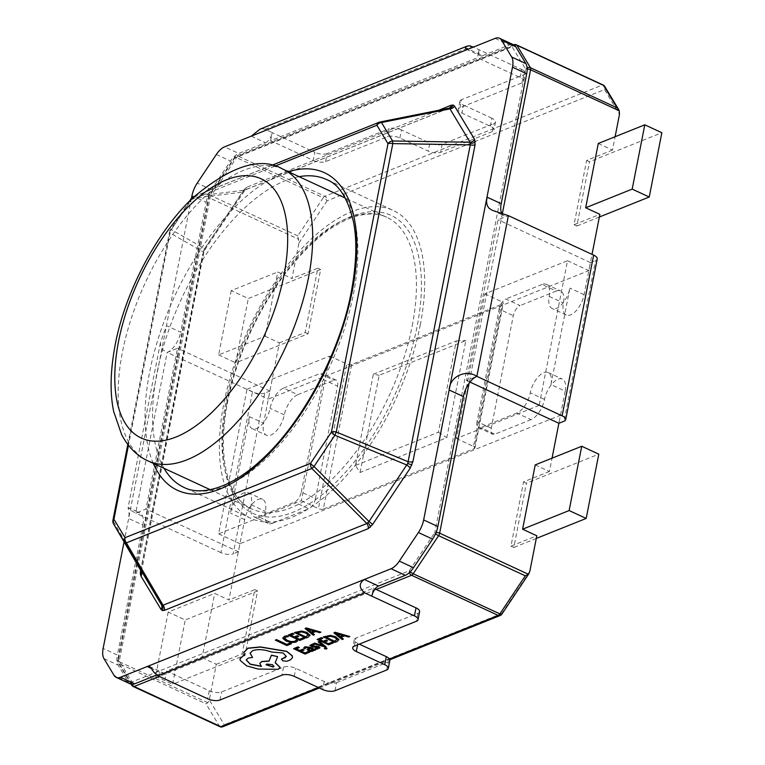 <?xml version="1.0" encoding="UTF-8"?>
<svg xmlns="http://www.w3.org/2000/svg" width="765" height="765" viewBox="0 0 765 765"><rect width="100%" height="100%" fill="white"/><g stroke="black" fill="none" stroke-linecap="round" stroke-linejoin="round"><path stroke-width="0.57" stroke-dasharray="3.83 2.87" d="M535.213 464.91L549.423 471.498L552.043 458.168M565.192 391.135A17.853 8.578 -65.2 0 0 562.352 379.077A17.853 8.578 -65.2 0 0 558.01 379.211A17.853 8.578 -65.2 0 0 544.517 399.426A17.853 8.578 114.8 0 1 531.025 419.641L516.805 413.062A17.853 8.578 -65.2 0 0 530.298 392.847A17.853 8.578 114.8 0 1 543.791 372.622A17.853 8.578 114.8 0 1 548.142 372.498A17.853 8.578 114.8 0 1 550.982 384.556L565.192 391.135L558.88 423.274L560.458 415.242L239.952 543.733L228.917 599.99L214.707 593.41L168.185 612.057L185.235 619.956L257.604 590.943L244.991 655.232L172.622 684.245L185.235 619.956M539.143 405.374L456.437 438.527L484.809 293.884L567.525 260.722L539.143 405.374L560.458 415.242M567.525 260.722L588.84 270.6L592.024 254.372M598.278 143.476L612.488 150.055L615.108 136.734M435.581 533.645A3.567 0.966 -146.3 0 1 434.75 532.679L525.67 69.261L512.139 46.799L234.702 158.03A3.567 0.966 -146.3 0 1 234.578 157.361A3.567 0.966 -146.3 0 1 236.528 157.657L323.213 197.81L297.815 235.869L298.972 242.916L291.981 278.556L277.772 271.967L231.25 290.624L248.3 298.522L320.669 269.51L308.056 333.789L235.687 362.811L248.3 298.522M231.25 290.624L218.637 354.912L265.159 336.256L277.772 271.967M265.159 336.256L279.368 342.835L268.333 399.091L588.84 270.6M247.019 389.222L329.725 356.06L301.353 500.702L218.637 533.865L247.019 389.222L268.333 399.091M218.637 533.865L239.952 543.733M168.185 612.057L155.572 676.346L202.094 657.699L214.707 593.41M202.094 657.699L216.304 664.278L209.314 699.908L207.851 702.739L206.005 703.838L219.536 726.291L132.842 686.148L119.311 663.695A3.567 2.984 -31.1 0 1 118.164 662.672A3.567 2.984 -31.1 0 1 118.374 659.516L131.905 681.969L409.342 570.747L434.75 532.679A3.567 1.425 11.1 0 1 436.088 532.44M216.304 664.278L242.151 653.912L254.764 589.624L228.917 599.99M549.423 471.498L523.576 481.854L510.963 546.143L536.81 535.777M456.437 438.527L473.487 446.425L501.869 301.783A3.567 1.425 11.1 0 1 503.303 303.294A3.567 1.425 11.1 0 1 502.643 303.925L474.262 448.577L323.318 509.088L351.69 364.446L502.643 303.925M484.809 293.884L501.869 301.783M329.725 356.06L346.784 363.958L318.403 508.601A3.567 1.425 -168.9 0 0 323.318 509.088M301.353 500.702L318.403 508.601M612.488 150.055L586.64 160.421L574.027 224.709L599.875 214.343M279.368 342.835L305.216 332.479L317.829 268.19L291.981 278.556M474.262 448.577A3.567 1.425 -168.9 0 0 474.922 447.946A3.567 1.425 -168.9 0 0 473.487 446.425M351.69 364.446A3.567 1.425 11.1 0 1 346.784 363.958M360.086 472.474L379.153 375.309L465.866 340.549L446.798 437.704L360.086 472.474L355.438 465.503L373.358 374.19L379.153 375.309M373.358 374.19L456.303 340.932L438.383 432.244L355.438 465.503M438.383 432.244L446.798 437.704M456.303 340.932L465.866 340.549M242.151 653.912L244.991 655.232M254.764 589.624L257.604 590.943M155.572 676.346L172.622 684.245M317.829 268.19L320.669 269.51M218.637 354.912L235.687 362.811M305.216 332.479L308.056 333.789M586.64 160.421L589.48 161.74L661.859 132.718M574.027 224.709L576.867 226.019L589.48 161.74M599.349 217.011L576.867 226.019M523.576 481.854L526.425 483.174L598.794 454.161M510.963 546.143L513.812 547.463L526.425 483.174M536.294 538.445L513.812 547.463M501.85 614.19A3.567 0.966 33.7 0 0 501.716 613.52L224.279 724.751A3.567 2.984 -31.1 0 1 219.536 726.291A3.567 1.712 -65.2 0 0 219.938 726.673M410.25 571.78A3.567 0.966 -146.3 0 1 409.342 570.747A3.567 2.792 -111.8 0 0 409.428 572.583M298.972 242.916L327.076 200.812A3.567 2.792 68.2 0 0 324.867 196.28L238.173 156.137L515.61 44.906L602.304 85.049L324.867 196.28A3.567 1.712 -65.2 0 0 323.213 197.81A3.567 0.966 -146.3 0 1 327.076 200.812L604.513 89.582A3.567 2.984 148.9 0 0 604.732 86.426M527.162 69.022A3.567 1.425 11.1 0 0 525.67 69.261A3.567 2.984 -31.1 0 1 527.114 67.942M207.851 702.739L119.149 661.658L210.069 198.24A3.567 1.425 11.1 0 1 208.635 196.72A3.567 1.425 11.1 0 1 209.294 196.098L234.702 158.03A3.567 2.792 -111.8 0 1 236.213 156.031L513.64 44.81A3.567 2.792 -111.8 0 0 512.139 46.799A3.567 2.984 -31.1 0 1 514.3 45.173M131.37 684.264A3.567 2.984 -31.1 0 1 131.905 681.969A3.567 2.792 -111.8 0 0 132.163 684.34M209.294 196.098A3.567 0.966 -146.3 0 1 209.17 195.429A3.567 0.966 -146.3 0 1 211.121 195.725L236.528 157.657A3.567 1.712 114.8 0 1 238.173 156.137A3.567 2.792 -111.8 0 0 236.213 156.031A3.567 3.567 0 0 0 234.578 157.361L209.17 195.429A3.567 3.567 0 0 0 208.635 196.72L117.714 660.147A3.567 1.425 11.1 0 1 118.374 659.516L209.294 196.098M141.296 571.398L141.095 568.758L113.383 521.328L169.964 232.952A5.355 4.667 119.7 0 1 171.331 229.682L192.187 198.431A5.355 4.074 82.8 0 1 194.32 196.442L379.842 122.075L448.3 108.42A5.355 4.188 68.2 0 0 448.873 108.276M127.803 444.475L169.524 231.824A5.355 2.132 11.1 0 0 169.964 232.952L203.251 251.934A5.355 2.132 11.1 0 1 203.691 253.052A5.355 2.132 11.1 0 1 202.696 253.999L203.729 250.633L204.408 250.729L203.844 250.298L204.618 248.663A5.355 1.454 33.7 0 0 205.622 248.462A5.355 1.454 33.7 0 0 205.431 247.458L203.729 250.633M140.865 570.661A5.355 2.132 -168.9 0 0 141.525 569.877A5.355 2.132 -168.9 0 0 141.095 568.758L203.844 250.298M191.183 198.632A5.355 1.454 -146.3 0 1 192.187 198.431L242.352 192.12A5.355 1.454 33.7 0 0 243.356 191.91A5.355 1.454 33.7 0 0 243.165 190.915L245.259 188.4A5.355 3.05 47.2 0 1 244.637 190.351A5.355 3.05 47.2 0 1 243.528 190.848L244.494 190.131A5.355 4.188 68.2 0 0 245.173 189.94A5.355 4.188 68.2 0 0 247.439 186.947L245.259 188.4M274.712 166.225L191.374 199.636L170.518 230.887A5.355 1.454 -146.3 0 1 170.327 229.883A5.355 1.454 -146.3 0 1 171.331 229.682L204.618 248.663L243.528 190.848M420.243 325.01A169.62 81.453 -65.2 0 0 393.306 210.471A169.62 81.453 -65.2 0 0 223.801 403.767A169.62 81.453 -65.2 0 0 250.738 518.307A169.62 81.453 -65.2 0 0 420.243 325.01M324.37 648.49L325.651 649.093L327.018 648.404M325.039 647.525L325.135 648.328L324.044 646.482L313.468 643.585M318.183 641.73L322.773 645.497M307.167 649.456L308.515 650.699L310.781 651.311L312.837 651.063L313.258 649.638L314.53 650.231L315.591 649.81M303.667 647.926L305.072 648.577L306.067 647.333L309.137 647.888M293.626 648.538L305.13 653.922L309.701 652.124M296.218 648.816L299.325 647.448M301.219 651.149L304.088 649.877M282.849 637.723L286.177 640.907L291.427 642.428L295.912 642.007L297.595 640.774M284.676 638.45L285.718 636.939L288.395 636.48M275.381 640.009L286.885 645.392L291.36 643.633M288.271 634.95L299.765 640.334L304.336 638.536M290.863 635.218L293.97 633.85M295.854 637.561L298.723 636.289M294.439 632.531L305.943 637.905L308.276 636.987L309.968 634.94M312.34 632.837L315.744 631.355L319.76 632.483L320.965 632.005M305.063 628.361L313.325 635.007L314.539 634.529M317.915 647.247L317.8 648.098L317.944 647.094L316.892 646.836L312.646 646.932L309.968 645.344M312.005 645.947L311.527 645.45L312.063 644.981L314.195 644.646M311.518 645.526L312.034 645.134M315.257 648.414L316.748 649.112L319.99 647.697M317.15 639.31L328.654 644.685L333.215 642.896M319.741 639.578L322.849 638.211M324.743 641.912L327.602 640.64M323.318 636.891L334.821 642.265L337.155 641.347L338.847 639.301M341.219 637.197L344.623 635.705L348.639 636.843L349.854 636.365M333.942 632.722L342.204 639.368L343.418 638.89M281.979 658.684L282.639 660.606L286.923 661.103L290.49 659.707L292.507 657.537M250.05 653.09L252.861 650.422C258.159 648.806 264.384 649.294 271.537 651.876L283.107 652.822L286.32 656.313M246.234 659.86L248.195 657.948L252.622 657.269M259.813 663.389L261.267 666.248M276.05 662.978L275.237 662.595L277.638 656.447M240.047 658.722L240.21 660.243L246.693 665.713L258.14 668.887L278.192 669.174L280.124 667.424M243.882 652.01L244.666 655.242M191.47 198.24L166.474 325.622L160.401 342.892L161.023 347.721L163.308 350.16L167.2 352.416L177.537 348.276L146 508.993L135.663 513.143L131.57 510.771L128.099 507.501L129.122 513.726L128.644 518.488L124.054 541.869M251.283 136.141L265.493 142.72L238.757 153.44L224.547 146.861M191.977 195.668L206.187 202.247L180.693 332.201L166.474 325.622L128.644 518.488L142.854 525.067L117.351 655.022L103.141 648.433M495.137 38.384L509.347 44.963L482.61 55.682L468.4 49.094M156.634 675.017L161.434 673.095L151.393 668.438M206.187 202.247A17.853 8.578 114.8 0 1 211.446 189.672L230.523 161.08A17.853 8.578 114.8 0 1 238.757 153.44M265.493 142.72A8.931 4.284 -65.2 0 0 272.235 132.613L265.13 129.323L262.701 128.692L260.09 129.132M270.657 140.655L272.235 132.613L314.874 152.359L313.296 160.392L270.657 140.655L477.437 57.748L479.014 49.715A8.931 4.284 -65.2 0 0 480.43 55.749A8.931 4.284 -65.2 0 0 482.61 55.682M509.347 44.963A17.853 8.578 114.8 0 1 513.698 44.829M501.668 213.244A17.853 8.578 -65.2 0 0 504.03 215.768A17.853 8.578 -65.2 0 0 508.381 215.634L498.044 219.785L466.507 380.501L476.853 376.351M149.443 666.468L163.614 673.028A8.931 4.284 -65.2 0 1 165.03 679.062L166.607 671.02L373.387 588.122L371.809 596.155M163.614 673.028A8.931 4.284 -65.2 0 0 161.434 673.095M130.356 683.939A17.853 8.578 114.8 0 1 128.319 682.036L118.154 665.168A17.853 8.578 114.8 0 1 117.351 655.022M142.854 525.067A17.853 8.578 -65.2 0 0 140.014 513.009A17.853 8.578 -65.2 0 0 135.663 513.143L167.2 352.416A17.853 8.578 -65.2 0 0 180.693 332.201M264.738 393.124A8.931 3.557 11.1 0 1 252.469 391.909L220.932 552.626A8.931 3.557 -168.9 0 0 233.21 553.85L264.738 393.124L269.911 391.058L263.6 423.198A17.853 8.578 -65.2 0 0 266.44 435.256A17.853 8.578 -65.2 0 0 270.791 435.122A17.853 8.578 -65.2 0 0 284.284 414.907A17.853 8.578 114.8 0 1 297.776 394.692L283.566 388.113A17.853 8.578 -65.2 0 0 270.074 408.328A17.853 8.578 114.8 0 1 256.581 428.543A17.853 8.578 114.8 0 1 252.23 428.677A17.853 8.578 114.8 0 1 249.39 416.619L230.475 513.047A17.853 8.578 114.8 0 1 243.968 492.832A17.853 8.578 114.8 0 1 248.319 492.698A17.853 8.578 114.8 0 1 251.149 504.757A17.853 8.578 -65.2 0 0 253.99 516.815A17.853 8.578 -65.2 0 0 258.341 516.681L272.55 523.27A17.853 8.578 114.8 0 1 268.199 523.394A17.853 8.578 114.8 0 1 265.359 511.336A17.853 8.578 -65.2 0 0 262.529 499.287A17.853 8.578 -65.2 0 0 258.178 499.411A17.853 8.578 -65.2 0 0 244.685 519.626L238.374 551.775L146 508.993M269.911 391.058L177.537 348.276M220.932 552.626L135.663 513.143M238.374 551.775L233.21 553.85M252.469 391.909L167.2 352.416M258.341 516.681L294.525 502.175A8.931 4.284 -65.2 0 0 301.267 492.067L315.476 498.646L337.556 386.143L323.337 379.564A8.931 4.284 -65.2 0 0 321.922 373.54A8.931 4.284 -65.2 0 0 319.751 373.607L333.961 380.186A8.931 4.284 114.8 0 1 336.131 380.119A8.931 4.284 114.8 0 1 337.556 386.143M315.476 498.646A8.931 4.284 114.8 0 1 308.735 508.763L294.525 502.175M272.55 523.27L308.735 508.763M297.776 394.692L333.961 380.186M550.982 384.556L569.896 288.118A17.853 8.578 114.8 0 1 556.404 308.343A17.853 8.578 114.8 0 1 552.053 308.467A17.853 8.578 114.8 0 1 549.222 296.409A17.853 8.578 -65.2 0 0 546.382 284.36A17.853 8.578 -65.2 0 0 542.031 284.484L556.251 291.063A17.853 8.578 114.8 0 1 560.602 290.939A17.853 8.578 114.8 0 1 563.432 302.997A17.853 8.578 -65.2 0 0 566.272 315.046A17.853 8.578 -65.2 0 0 570.614 314.922A17.853 8.578 -65.2 0 0 584.106 294.707L590.417 262.558L498.044 219.785M469.978 382.108L466.507 380.501M597.245 258.914A8.931 3.557 11.1 0 1 595.591 260.492L564.054 421.209M590.417 262.558L595.591 260.492M531.025 419.641L494.831 434.147A8.931 4.284 114.8 0 1 492.66 434.214A8.931 4.284 114.8 0 1 491.245 428.19L513.315 315.687A8.931 4.284 114.8 0 1 520.057 305.579L505.847 298.991A8.931 4.284 -65.2 0 0 499.105 309.098L513.315 315.687M556.251 291.063L520.057 305.579M334.946 690.747L336.524 682.715A8.931 3.557 11.1 0 1 324.245 681.5L295.826 668.333A8.931 3.557 -168.9 0 0 283.547 667.118L221.515 691.981A8.931 3.557 11.1 0 1 209.237 690.766L166.607 671.02M375.118 588.926L373.387 588.122M419.612 611.656A8.931 3.557 11.1 0 1 417.958 613.234L355.926 638.096A8.931 3.557 -168.9 0 0 354.272 639.674A8.931 3.557 -168.9 0 0 357.857 643.461L359.32 644.14M389.873 660.415A8.931 3.557 11.1 0 1 388.218 661.993L386.641 670.025M336.524 682.715L388.218 661.993M490.336 126.254L491.914 118.221A8.931 3.557 11.1 0 1 495.5 122.008A8.931 3.557 11.1 0 1 493.846 123.586L492.268 131.618A8.931 3.557 -168.9 0 0 493.922 130.05A8.931 3.557 -168.9 0 0 490.336 126.254L461.917 113.096A8.931 3.557 11.1 0 1 458.321 109.299A8.931 3.557 11.1 0 1 459.975 107.731L522.007 82.859A8.931 3.557 -168.9 0 0 523.662 81.291A8.931 3.557 -168.9 0 0 520.076 77.495L477.437 57.748M313.296 160.392A8.931 3.557 -168.9 0 0 325.574 161.616L387.606 136.744A8.931 3.557 11.1 0 1 399.875 137.958L428.304 151.126A8.931 3.557 -168.9 0 0 440.573 152.34L442.151 144.308L493.846 123.586M492.268 131.618L440.573 152.34M520.076 77.495L521.654 69.462L473.372 47.105M521.654 69.462A8.931 3.557 11.1 0 1 525.239 73.249A8.931 3.557 11.1 0 1 523.585 74.827L522.007 82.859M459.975 107.731L461.553 99.689L523.585 74.827M461.553 99.689A8.931 3.557 -168.9 0 0 459.899 101.267A8.931 3.557 -168.9 0 0 463.494 105.054L461.917 113.096M491.914 118.221L463.494 105.054M442.151 144.308A8.931 3.557 11.1 0 1 429.882 143.093L428.304 151.126M399.875 137.958L401.453 129.926L429.882 143.093M401.453 129.926A8.931 3.557 -168.9 0 0 389.184 128.711L387.606 136.744M325.574 161.616L327.143 153.583L389.184 128.711M327.143 153.583A8.931 3.557 11.1 0 1 314.874 152.359M191.499 199.12A5.355 4.188 -111.8 0 0 191.374 199.636A5.355 1.454 -146.3 0 1 191.231 199.378M113.507 523.815A5.355 3.796 149.7 0 1 113.383 521.328A5.355 2.132 -168.9 0 1 112.943 520.21M301.267 492.067L323.337 379.564M283.566 388.113L319.751 373.607M491.245 428.19L477.035 421.601L499.105 309.098M477.035 421.601A8.931 4.284 -65.2 0 0 478.45 427.635A8.931 4.284 -65.2 0 0 480.621 427.568L494.831 434.147M516.805 413.062L480.621 427.568M542.031 284.484L505.847 298.991M308.295 635.332L305.847 632.904L301.678 631.756L297.03 632.798M313.86 630.982L307.75 629.26M309.213 649.141L310.408 648.309L312.416 649.638L311.929 650.403L312.378 649.801M337.174 639.693L334.726 637.264L330.557 636.117L325.909 637.159M342.739 635.332L336.629 633.621M273.966 666.267L272.388 664.489L266.851 663.915L266.077 664.718M147.913 460.846A160.698 77.169 114.8 0 1 122.39 352.33A160.698 77.169 114.8 0 1 282.964 169.208M226.909 402.524A164.265 78.881 114.8 0 1 351.03 216.524A164.265 78.881 114.8 0 1 417.145 326.253A164.265 78.881 114.8 0 1 293.014 512.244A164.265 78.881 114.8 0 1 226.909 402.524M412.23 325.766A160.698 77.169 -65.2 0 0 386.707 217.25A160.698 77.169 -65.2 0 0 226.134 400.372A160.698 77.169 -65.2 0 0 251.656 508.888A160.698 77.169 -65.2 0 0 412.23 325.766M502.385 213.454L469.05 383.361M297.815 235.869L211.121 195.725A3.567 1.712 114.8 0 0 210.069 198.24L298.771 239.321M529.82 571.417L501.716 613.52A3.567 2.792 -111.8 0 1 500.205 615.519M222.768 726.75A3.567 2.792 -111.8 0 0 224.279 724.751L209.314 699.908M318.364 687.534L389.509 659.019M376.227 589.442L159.302 676.403M603.174 85.03A3.567 1.712 -65.2 0 0 602.304 85.049A3.567 2.792 68.2 0 1 604.513 89.582L619.478 114.425M131.14 684.216L118.164 662.672A3.567 3.567 0 0 1 117.714 660.147A3.567 1.425 11.1 0 0 119.149 661.658A3.567 1.712 -65.2 0 0 119.311 663.695L206.005 703.838M516.48 44.877A3.567 1.712 -65.2 0 0 515.61 44.906A3.567 2.792 -111.8 0 0 513.65 44.8M299.096 176.677A169.62 81.453 -65.2 0 0 157.007 372.832A169.62 81.453 -65.2 0 0 164.035 468.314M250.738 518.307L183.944 487.372A169.62 81.453 -65.2 0 0 353.449 294.076A169.62 81.453 -65.2 0 0 326.512 179.536L393.306 210.471M153.258 463.322A174.975 84.026 114.8 0 1 149.644 372.106A174.975 84.026 114.8 0 1 288.319 171.685M141.047 570.394A5.355 3.576 -4.5 0 1 141.391 571.465A5.355 3.576 -4.5 0 1 141.391 571.57M140.645 570.269L202.696 253.999M205.431 247.458L243.165 190.915M247.439 186.947L438.536 110.332M216.313 154.501L230.523 161.08M211.446 189.672L197.236 183.093M128.319 682.036L114.109 675.457M103.944 658.589L118.154 665.168M244.685 519.626L230.475 513.047M249.39 416.619L263.6 423.198M584.106 294.707L569.896 288.118M209.237 690.766L207.669 698.799M265.13 129.323L471.909 46.426M448.3 108.42L244.494 190.131L194.32 196.442A5.355 4.188 -111.8 0 0 193.641 196.634M189.605 200.994L170.327 229.883A5.355 5.355 0 0 0 169.524 231.824A5.355 2.132 11.1 0 1 170.518 230.887L128.453 445.297M219.938 700.023L221.515 691.981M283.547 667.118L281.969 675.151M294.248 676.365L295.826 668.333M324.245 681.5L322.667 689.533M354.348 646.138L355.926 638.096M417.958 613.234L416.38 621.266M357.857 643.461L357.59 644.838M549.222 296.409L563.432 302.997M544.517 399.426L530.298 392.847M251.149 504.757L265.359 511.336M284.284 414.907L270.074 408.328M210.193 489.686L251.656 508.888C235.869 503.552 214.238 472.445 227.568 401.893C236.748 357.561 254.85 316.318 281.864 278.173C301.601 251.704 320.688 233.488 339.115 223.514C346.851 219.316 353.707 216.571 359.693 215.3C371.035 213.062 380.042 213.722 386.707 217.25L345.245 198.049M474.922 447.946L503.303 303.294M319.387 688.012L389.854 659.765M448.988 108.228L245.173 189.94L205.622 248.462L203.691 253.052L141.42 571.656M194.434 196.318L271.432 165.45M160.392 342.892L128.099 507.501L140.014 513.009M566.272 315.046L552.053 308.467M546.382 284.36L560.602 290.939M548.142 372.498L562.352 379.077M248.319 492.698L262.529 499.287M268.199 523.394L253.99 516.815M252.23 428.677L266.44 435.256M478.45 427.635L492.66 434.214M336.131 380.119L321.922 373.54M466.268 49.18L480.43 55.749M459.899 101.267L458.321 109.299M523.662 81.291L525.239 73.249M495.5 122.008L493.922 130.05M354.272 639.674L352.694 647.706M492.125 210.251L504.03 215.768"/><path stroke-width="1.15" d="M469.05 383.361L439.655 533.167L528.357 574.247L529.82 571.417L536.81 535.777L522.6 529.198L569.122 510.551L586.181 518.441L536.294 538.445M569.122 510.551L581.735 446.263L535.213 464.91L522.6 529.198M552.043 458.168L558.88 423.274L469.978 382.108M592.024 254.372L599.875 214.343L585.665 207.764L632.186 189.108L649.246 197.007L599.349 217.011M632.186 189.108L644.799 124.819L598.278 143.476L585.665 207.764M615.108 136.734L619.478 114.425L619.277 110.82L530.575 69.749L502.385 213.454M644.799 124.819L661.859 132.718L649.246 197.007M581.735 446.263L598.794 454.161L586.181 518.441M528.357 574.247L525.297 575.825L438.603 535.682A3.567 0.966 -146.3 0 1 435.581 533.645M436.088 532.44A3.567 1.425 11.1 0 1 439.655 533.167A3.567 1.712 -65.2 0 1 438.603 535.682L413.205 573.75L499.889 613.893A3.567 0.966 33.7 0 0 501.85 614.19L528.998 573.511M389.509 659.019L498.245 615.423L411.56 575.27A3.567 1.712 -65.2 0 0 413.205 573.75A3.567 0.966 -146.3 0 1 410.25 571.78M527.114 67.942A3.567 2.984 -31.1 0 1 530.422 67.712L617.106 107.865L619.277 110.82M618.761 109.711L604.732 86.426A3.567 2.984 148.9 0 0 603.575 85.403L516.891 45.259L530.422 67.712A3.567 1.712 -65.2 0 1 530.575 69.749A3.567 1.425 11.1 0 0 527.162 69.022M514.3 45.173A3.567 2.984 -31.1 0 1 516.891 45.259A3.567 1.712 -65.2 0 0 516.48 44.877L603.174 85.03A3.567 1.712 -65.2 0 1 603.575 85.403L617.106 107.865M131.14 684.216L131.695 685.134A3.567 3.567 0 0 0 133.253 686.53A3.567 1.712 -65.2 0 1 132.842 686.148A3.567 2.984 -31.1 0 1 131.695 685.134A3.567 2.984 -31.1 0 1 131.37 684.264M141.391 571.57A5.355 3.576 -4.5 0 1 140.311 573.855L140.951 576.093A5.355 4.466 148.9 0 0 141.296 571.398L141.391 571.465M162.18 605.469A5.355 4.686 -74.5 0 1 162.438 610.575L164.37 610.374A5.355 4.188 68.2 0 0 163.06 605.22L161.396 604.752L124.695 542.404A5.355 4.466 -31.1 0 1 125.049 537.699L310.561 463.322L331.417 432.072L387.998 143.696A5.355 4.466 -31.1 0 1 392.608 140.97A5.355 0.564 90.9 0 1 392.808 143.6L336.237 431.986L334.869 435.256A5.355 1.454 -146.3 0 1 331.417 432.072A5.355 2.132 -168.9 0 1 336.237 431.986L408.108 461.706L407.774 463.456L406.741 464.977L334.869 435.256L314.013 466.507A5.355 1.454 -146.3 0 1 310.561 463.322A5.355 4.188 -111.8 0 0 311.871 468.486L126.359 542.863A5.355 1.989 149.5 0 1 124.695 542.404L113.593 523.968A5.355 4.466 -31.1 0 1 113.937 519.263L125.049 537.699A5.355 4.188 -111.8 0 0 126.359 542.863L163.06 605.22L366.865 523.509L311.871 468.486L314.013 466.507L369.007 521.52L366.865 523.509A5.355 4.188 68.2 0 1 368.175 528.672L372.459 524.704A5.355 1.454 33.7 0 0 369.007 521.52L406.741 464.977A5.355 1.454 33.7 0 1 410.193 468.151L412.928 461.611A5.355 2.132 11.1 0 1 408.108 461.706L470.274 144.881A5.355 2.132 -168.9 0 0 475.084 144.795L474.673 139.517A5.355 4.466 148.9 0 1 470.064 142.242L470.274 144.881L392.808 143.6A5.355 2.132 11.1 0 0 387.998 143.696L376.887 125.259A5.355 4.466 -31.1 0 1 381.496 122.534L392.608 140.97L470.064 142.242L449.963 108.879A5.355 4.466 148.9 0 0 454.573 106.153L453.186 105.035L451.254 105.235A5.355 4.188 68.2 0 1 448.988 108.228L380.1 121.979A5.355 2.381 78.7 0 1 381.496 122.534L449.963 108.879L449.438 108.286A5.355 4.686 105.5 0 0 453.186 105.035M448.3 108.42L449.438 108.286L448.3 108.42M326.454 648.873L325.995 646.798L319.292 641.299L318.154 641.892L323.222 645.794L314.654 643.116L313.44 643.738L324.016 646.645L325.039 647.525L325.106 648.49L324.341 648.653L325.135 648.328L325.068 647.362M327.018 648.404L326.426 649.036L325.957 646.961L319.254 641.452L318.154 641.892M315.562 649.973L310.274 647.506L304.967 646.903L303.638 648.079L305.044 648.739L306.038 647.496L309.27 647.955L307.147 649.533L308.486 650.862L310.753 651.474L312.799 651.225L313.201 649.81L314.492 650.393L315.591 649.81L310.303 647.343L304.996 646.75L303.638 648.07M312.837 651.063L313.229 649.648M313.201 649.81L313.526 650.594L313.411 649.887M309.137 647.888L307.167 649.456M309.662 652.287L308.352 651.675L304.881 653.042L301.018 651.225L304.049 650.04L302.739 649.418L299.698 650.613L296.017 648.892L299.297 647.601L297.977 646.989L293.597 648.701L305.101 654.085L309.701 652.124L308.391 651.512L304.919 652.88L301.219 651.149M299.297 647.601L298.006 646.827L293.597 648.701M304.049 650.04L302.768 649.256L299.727 650.451L296.218 648.816M288.367 636.633L286.818 635.906L284.331 636.48L282.907 638.498L286.148 641.07L291.398 642.581L295.883 642.17L297.566 640.936L296.141 640.267L294.716 641.491L291.322 641.778L287.21 640.573L284.647 638.612L285.68 637.102L288.367 636.633L286.846 635.753L284.36 636.317L282.935 638.335M282.907 638.498L282.849 637.723M297.566 640.936L296.17 640.114L294.745 641.328L291.36 641.625L287.238 640.41L284.599 637.991M357.59 644.838L356.28 651.503L384.709 664.661A8.931 3.557 -168.9 0 1 388.295 668.457A8.931 3.557 -168.9 0 1 386.641 670.025L334.946 690.747A8.931 3.557 -168.9 0 1 322.667 689.533L294.248 676.365A8.931 3.557 11.1 0 0 281.969 675.151L219.938 700.023A8.931 3.557 -168.9 0 1 207.669 698.799L157.925 675.772L154.1 672.531L150.256 667.032L148.85 666.286L147.224 666.516L391.078 568.749A17.853 8.578 -65.2 0 0 399.311 561.108L418.388 532.526A17.853 8.578 -65.2 0 0 423.647 519.942L449.151 389.987C449.744 376.323 465.962 369.074 476.853 376.351A17.853 8.578 -65.2 0 0 463.361 396.566L449.151 389.987L512.483 67.177A17.853 8.578 -65.2 0 0 511.68 57.021L501.515 40.153A17.853 8.578 -65.2 0 0 499.478 38.25A17.853 8.578 -65.2 0 0 495.137 38.384L468.4 49.094L465.703 48.731L465.541 47.602L467.147 46.12L469.643 45.795L473.372 47.105M356.28 651.503A8.931 3.557 11.1 0 1 352.694 647.706A8.931 3.557 11.1 0 1 354.348 646.138L416.38 621.266A8.931 3.557 -168.9 0 0 418.034 619.698A8.931 3.557 -168.9 0 0 414.439 615.902L364.704 592.865C358.9 587.855 358.785 583.379 364.341 579.468L378.551 586.047L405.287 575.328L391.078 568.749M291.331 643.795L290.05 643.021L286.674 644.35L276.481 639.578L275.352 640.171L286.856 645.545L291.331 643.795L290.05 643.021M304.307 638.698L302.997 638.087L299.526 639.444L295.653 637.637L298.694 636.451L297.375 635.83L294.334 637.025L290.652 635.304L293.932 634.013L292.613 633.401L288.233 635.113L299.737 640.496L304.336 638.536L303.026 637.924L299.555 639.291L295.854 637.561M293.932 634.013L292.641 633.238L288.233 635.113M298.694 636.451L297.403 635.667L294.372 636.863L290.863 635.218M309.968 635.591L306.956 632.435L301.601 631.029L294.439 632.531L305.914 638.067L308.247 637.149L309.93 635.103L306.928 632.598L301.563 631.192L294.41 632.693M320.937 632.167L306.23 627.902L305.025 628.524L313.296 635.17L314.511 634.692L312.177 632.904L315.716 631.517L319.722 632.645L320.937 632.167L306.201 628.065L305.025 628.524M314.511 634.692L312.34 632.837M317.944 647.094L317.8 648.098L315.257 648.414L316.71 649.275L319.952 647.859L318.89 646.597L313 646.215L311.527 645.45M319.971 647.783L317.15 646.262L311.977 646.109L311.498 645.612L312.034 645.134L314.166 644.809L312.799 643.996L309.968 645.354M314.166 644.809L312.77 644.159L309.968 645.344M333.186 643.059L331.876 642.437L328.405 643.805L324.532 641.998L327.573 640.802L326.253 640.19L323.222 641.376L319.541 639.655L322.811 638.373L321.491 637.752L317.121 639.473L328.615 644.847L333.215 642.896L331.905 642.284L328.434 643.642L324.743 641.912M322.811 638.373L321.52 637.589L317.121 639.473M327.573 640.802L326.282 640.028L323.251 641.223L319.741 639.578M338.847 639.951L335.835 636.796L330.48 635.39L323.318 636.891L334.793 642.428L337.126 641.51L338.809 639.464L335.806 636.949L330.442 635.552L323.289 637.044M349.815 636.528L335.118 632.253L333.913 632.875L342.175 639.53L343.389 639.052L341.056 637.255L344.594 635.868L348.611 637.006L349.815 636.528L335.08 632.416L333.913 632.875M343.389 639.052L341.219 637.197M292.507 657.537L292.297 655.825L286.77 651.321L260.358 646.913L247.889 648.146L243.834 652.488M286.32 656.313L281.367 659.334M252.584 657.431L250.04 653.176L252.832 650.585C258.121 648.969 264.346 649.456 271.499 652.038L283.079 652.985L286.301 656.399L285.106 657.671L281.941 658.847L282.61 660.769L286.894 661.266L290.451 659.86L292.488 657.623L292.268 655.988L286.732 651.474L260.329 647.075L247.86 648.309L243.806 652.641L244.743 655.366L243.194 655.844L240.038 658.799L240.172 660.405L246.655 665.875L258.111 669.05L278.164 669.337L280.105 667.51L275.199 662.758L277.609 656.609L271.403 655.318L269.031 661.17L261.726 661.649L259.794 663.465L261.448 666.401L250.298 664.307L246.215 659.937L248.156 658.11L252.584 657.431L250.05 653.09M261.477 666.239L250.327 664.144L246.234 659.86M277.609 656.609L271.432 655.156L269.06 661.008L261.754 661.486L259.813 663.389M280.124 667.424L275.237 662.595M244.781 655.213L243.222 655.682L240.047 658.722M243.806 652.641L243.882 652.01M124.054 541.869L103.141 648.433A17.853 8.578 -65.2 0 0 103.944 658.589L114.109 675.457A17.853 8.578 -65.2 0 0 116.146 677.36A17.853 8.578 -65.2 0 0 120.488 677.235L147.224 666.516L151.393 668.438M467.147 46.12L260.09 129.132L251.283 136.141L224.547 146.861A17.853 8.578 -65.2 0 0 216.313 154.501L197.236 183.093A17.853 8.578 -65.2 0 0 191.977 195.668L191.47 198.24M558.88 423.274L564.054 421.209A8.931 3.557 -168.9 0 0 565.708 419.631A8.931 3.557 -168.9 0 0 562.122 415.844L593.65 255.128L508.381 215.634L492.125 210.251L489.055 208.262L487.238 205.594L486.53 201.903L486.98 197.131L501.199 203.71L526.693 73.756L512.483 67.177M423.647 519.942L437.857 526.521L463.361 396.566M120.488 677.235L134.707 683.814L156.634 675.017M499.478 38.25L513.698 44.829A17.853 8.578 114.8 0 1 515.734 46.742L525.89 63.61A17.853 8.578 114.8 0 1 526.693 73.756M501.199 203.71A17.853 8.578 -65.2 0 0 501.668 213.244M437.857 526.521A17.853 8.578 114.8 0 1 432.608 539.105L413.521 567.697A17.853 8.578 114.8 0 1 405.287 575.328M378.551 586.047A8.931 4.284 -65.2 0 0 371.809 596.155M134.707 683.814A17.853 8.578 114.8 0 1 130.356 683.939L116.146 677.36M562.122 415.844L476.853 376.351L508.381 215.634M593.65 255.128A8.931 3.557 11.1 0 1 597.245 258.914L565.708 419.631M414.439 615.902L416.017 607.869L375.118 588.926M416.017 607.869A8.931 3.557 11.1 0 1 419.612 611.656L418.034 619.698M359.32 644.14L386.277 656.628A8.931 3.557 11.1 0 1 389.873 660.415L388.295 668.457M379.842 122.075A5.355 2.381 78.7 0 1 380.1 121.979A5.355 5.355 0 0 0 379.153 122.257A5.355 4.188 -111.8 0 1 379.842 122.075M191.231 199.378A5.355 1.454 -146.3 0 1 191.183 198.632A5.355 5.355 0 0 1 193.641 196.634L194.434 196.318M162.438 610.575L161.052 609.456A5.355 4.466 148.9 0 0 161.396 604.752L113.593 523.968A5.355 3.796 149.7 0 1 113.574 523.939A5.355 3.796 149.7 0 1 113.507 523.815M140.311 573.855L140.54 570.824A5.355 2.132 -168.9 0 0 140.865 570.661M290.021 643.174L286.674 644.35M286.636 644.503L276.481 639.578M276.452 639.741L275.352 640.171M309.988 635.514L309.968 634.94M296.83 632.875L305.694 637.025L308.257 634.988L305.818 633.066L301.639 631.919L296.83 632.875M297.03 632.798L305.723 636.863L308.285 634.826M311.221 632.158L314.071 631.039L307.071 628.983L311.221 632.158L313.86 630.982M307.081 628.83L311.259 631.995M309.213 649.141L308.687 649.781L310.714 650.709L312.378 649.801L310.37 648.462L309.213 649.141L308.687 649.781L310.743 650.546L312.416 649.638M311.929 650.403L312.378 649.801M309.242 648.978L308.716 649.619M309.94 645.517L312.608 647.094L317.915 647.247L317.771 648.261L315.228 648.577M312.034 645.134L311.518 645.526M317.915 647.247L317.8 648.098M322.381 645.536L314.654 643.116M314.625 643.279L313.44 643.738M325.039 647.525L325.135 648.328M324.341 648.653L326.426 649.036M338.866 639.865L338.847 639.301M325.708 637.235L334.573 641.386L337.136 639.349L334.697 637.427L330.528 636.279L325.708 637.235M325.909 637.159L334.611 641.223L337.164 639.186M340.109 636.518L342.959 635.399L335.931 633.353L340.109 636.518L342.739 635.332M335.959 633.191L340.138 636.356M281.979 658.684L281.377 659.248M273.191 667.061L273.956 666.353L272.359 664.651L266.813 664.077L266.057 664.795L273.191 667.061L273.966 666.267M266.077 664.718L273.229 666.898M308.486 277.724A160.698 77.169 114.8 0 1 147.913 460.846C137.404 456.236 128.663 447.563 121.712 434.836L113.669 411.455C109.797 392.942 110.313 370.709 115.209 344.747C125.173 291.637 157.112 231.422 192.627 198.03C230.791 165.766 260.903 156.156 282.964 169.208A160.698 77.169 114.8 0 1 308.486 277.724M118.518 341.601A142.845 68.592 -65.2 0 0 175.998 437.016A142.845 68.592 -65.2 0 0 283.939 275.285A142.845 68.592 -65.2 0 0 226.45 179.871A142.845 68.592 -65.2 0 0 118.518 341.601M159.302 676.403L134.124 686.501L220.808 726.654L318.364 687.534M409.428 572.583A3.567 2.792 -111.8 0 0 411.56 575.27L376.227 589.442M389.854 659.765L500.205 615.519A3.567 2.792 -111.8 0 1 498.245 615.423A3.567 1.712 -65.2 0 0 499.889 613.893L525.297 575.825M219.938 726.673A3.567 3.567 0 0 0 222.768 726.75A3.567 2.792 -111.8 0 1 220.808 726.654A3.567 1.712 -65.2 0 1 219.938 726.673L133.253 686.53A3.567 1.712 -65.2 0 0 134.124 686.501A3.567 2.792 -111.8 0 1 132.163 684.34M513.64 44.81A3.567 2.792 -111.8 0 1 513.65 44.8L513.65 44.8A3.567 3.567 0 0 1 516.48 44.877M164.035 468.314A169.62 81.453 -65.2 0 0 183.944 487.372C200.114 495.988 231.107 489.399 264.317 457.135C303.256 420.807 340.329 351.212 351.298 291.8C356.595 262.978 357.236 239.302 353.22 220.769C347.492 197.705 338.589 183.954 326.512 179.536A169.62 81.453 -65.2 0 0 299.096 176.677M288.319 171.685A174.975 84.026 114.8 0 1 352.292 290.863A174.975 84.026 114.8 0 1 256.294 465.837A174.975 84.026 114.8 0 1 153.258 463.322M368.089 522.916A5.355 3.05 -132.8 0 1 370.365 527.209M407.774 463.456L411.895 464.977M470.571 143.361A5.355 3.576 175.5 0 0 475.314 141.755M364.704 592.865L157.925 675.772M368.175 528.672L164.37 610.374M161.052 609.456L140.951 576.093M140.54 570.824L140.645 570.269M438.536 110.332L451.254 105.235M454.573 106.153L474.673 139.517M475.084 144.795L412.928 461.611M410.193 468.151L372.459 524.704M468.4 49.094L251.283 136.141M515.734 46.742L501.515 40.153M511.68 57.021L525.89 63.61M399.311 561.108L413.521 567.697M432.608 539.105L418.388 532.526M128.453 445.297L113.937 519.263A5.355 2.132 -168.9 0 0 112.943 520.21L127.803 444.475M271.432 165.45L379.153 122.257A5.355 4.188 -111.8 0 0 376.887 125.259L274.712 166.225M191.499 199.12A5.355 4.188 -111.8 0 1 193.641 196.634M384.709 664.661L386.277 656.628M147.913 460.846L210.193 489.686M282.964 169.208L345.245 198.049M500.205 615.519A3.567 3.567 0 0 0 501.85 614.19M222.768 726.75L319.387 688.012M604.732 86.426A3.567 3.567 0 0 0 603.174 85.03M189.605 200.994L191.183 198.632M112.943 520.21A5.355 5.355 0 0 0 113.574 523.939L141.286 571.379"/></g></svg>
